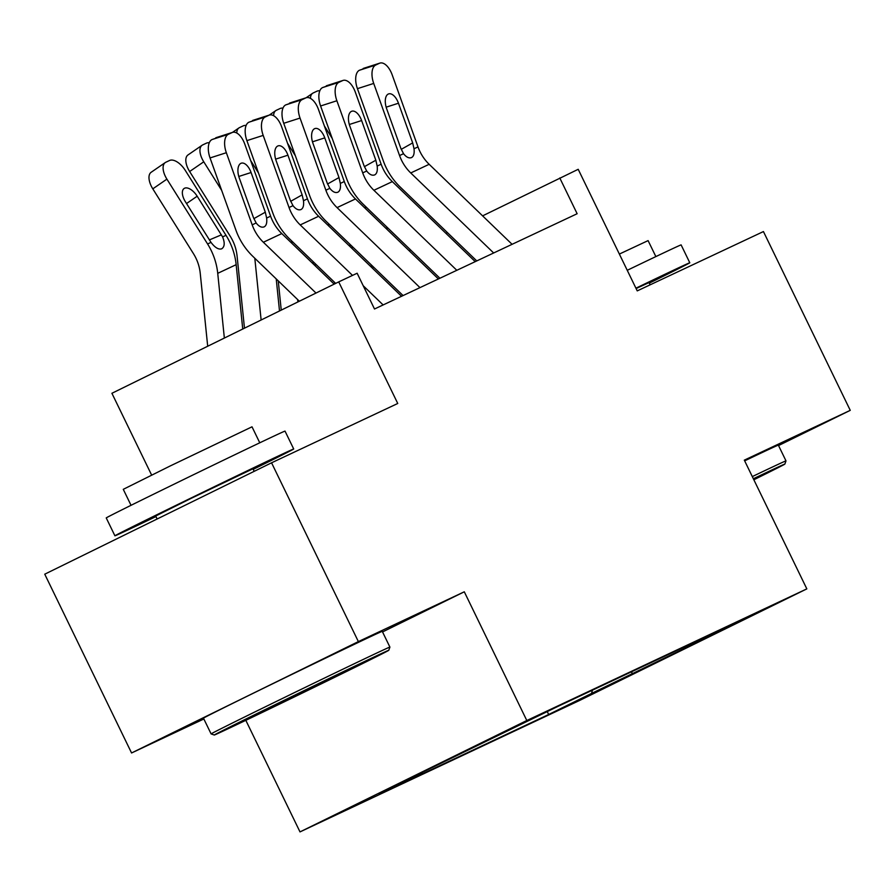 <?xml version="1.0" encoding="UTF-8"?>
<svg xmlns="http://www.w3.org/2000/svg" width="895" height="895" viewBox="0 0 895 895"><rect width="100%" height="100%" fill="white"/><g stroke="black" fill="none" stroke-linecap="round" stroke-linejoin="round"><path stroke-width="1.34" d="M762.025 610.256L719.524 631.009L762.025 610.256M300.004 831.902L580.027 700.259L806.831 588.876L526.808 720.52L300.004 831.902L245.823 720.33M382.545 631.937L464.292 591.796L358.369 641.592L131.565 752.975L203.859 718.987M131.565 752.975L44.75 574.187L271.554 462.804L397.749 403.477L338.713 281.891L111.909 393.285L151.624 475.066M778.549 445.553L850.25 410.346L763.435 231.559L637.24 290.886L578.204 169.3L482.606 215.863M358.369 641.592L271.554 462.804M338.713 281.891L357.139 273.232L374.502 308.999L577.141 213.726L559.778 177.96M498.291 735.063L547.561 711.156L498.202 734.896M683.746 647.242L684.742 647.667L727.657 626.601L558.167 706.278L381.561 792.164L422.082 773.112L379.178 794.178L548.669 714.501L591.573 693.424L592.423 690.179M684.742 647.667L725.274 628.614L591.573 693.424M464.292 591.796L526.808 720.52M850.25 410.346L744.316 460.142L806.831 588.876M447.5 232.678L445.978 233.394M410.648 250.007L409.127 250.723M373.808 267.325L372.286 268.041M422.339 772.139L422.082 773.112M547.27 711.626L548.669 714.501M632.105 674.371L631.769 671.675M316.002 293.045L263.365 242.254A39.749 34.144 64.8 0 1 252.177 224.846L226.345 152.721L210.045 157.945A15.897 8.089 -107.8 0 1 212.07 139.53L228.359 134.306A15.897 8.089 72.2 0 0 226.345 152.721M299.344 301.223L252.67 256.183A59.629 51.216 64.8 0 1 235.888 230.071L210.045 157.945M334.159 284.129L281.791 233.584A39.749 34.144 64.8 0 1 270.603 216.187L244.76 144.061A15.897 8.089 72.2 0 0 232.543 132.382A15.897 8.089 72.2 0 0 232.04 132.583L228.359 134.306M232.04 132.583L212.07 139.53M215.751 137.808A15.897 8.089 -107.8 0 1 216.243 137.606L232.543 132.382M253.856 218.637L265.3 212.193L266.632 218.044C267.169 222.687 266.363 225.618 264.215 226.838C261.653 227.833 258.968 226.547 256.149 222.978L253.509 217.731L239.301 178.06A12.72 6.478 -107.8 0 1 240.912 163.337A12.72 6.478 -107.8 0 1 241.303 163.181A12.72 6.478 -107.8 0 1 251.081 172.522L238.786 176.46M265.3 212.193L251.081 172.522M242.735 329.024L236.157 264.674A59.629 51.216 -115.2 0 0 225.999 235.307L185.332 170.475A15.897 8.066 55.5 0 0 169.535 160.496L165.855 162.23A15.897 8.066 55.5 0 0 165.273 162.566A15.897 8.066 55.5 0 0 166.906 179.134L152.799 188.845A15.897 8.066 -124.5 0 1 151.154 172.276L165.273 162.566M224.354 338.053L217.731 273.333A59.629 51.216 -115.2 0 0 207.584 243.977L166.906 179.134M207.696 346.242L200.234 273.255A39.749 34.144 -115.2 0 0 193.465 253.677L152.799 188.845M221.636 248.832C218.514 249.772 214.968 247.613 210.996 242.366L185.399 201.755A12.72 6.455 -124.5 0 1 184.079 188.509A12.72 6.455 -124.5 0 1 184.549 188.241A12.72 6.455 -124.5 0 1 197.18 196.218L222.587 236.918C225.003 242.892 224.69 246.863 221.636 248.832L221.512 248.888M376.325 655.923A96.996 0.727 154.1 0 0 277.752 703.425A96.996 0.727 154.1 0 0 214.297 735.019A96.996 0.727 154.1 0 0 226.759 729.369A96.996 0.727 154.1 0 0 324.706 682.18A96.996 0.727 154.1 0 0 388.799 650.285A96.996 0.727 154.1 0 0 376.325 655.923M211.108 733.911L211.108 733.911A99.379 0.75 -25.9 0 1 276.454 701.378A99.379 0.75 -25.9 0 1 377.131 652.869A99.379 0.75 -25.9 0 1 389.907 647.096L382.266 631.355A99.379 0.75 -25.9 0 0 369.49 637.139A99.379 0.75 -25.9 0 0 268.813 685.648A99.379 0.75 -25.9 0 0 203.467 718.182L211.108 733.911L214.297 735.019M338.936 674.282L257.917 713.83L338.936 674.282M155.954 516.572A99.379 0.75 -25.9 0 1 127.694 530.03A99.379 0.75 -25.9 0 1 114.918 535.814L106.236 517.925A99.379 0.75 -25.9 0 1 171.572 485.403A99.379 0.75 -25.9 0 1 272.248 436.894A99.379 0.75 -25.9 0 1 285.024 431.11L293.705 448.988A99.379 0.75 -25.9 0 1 253.218 469.349M114.918 535.814A99.379 0.75 -25.9 0 1 180.253 503.281A99.379 0.75 -25.9 0 1 280.929 454.772A99.379 0.75 -25.9 0 1 293.705 448.988M131.039 505.306L123.275 489.33L170.33 465.903L252.01 426.814L259.774 442.801M157.128 518.999L155.685 516.012L191.228 498.325L252.949 468.79L254.18 471.329M753.847 479.765A96.996 0.727 154.1 0 0 784.881 464.069A96.996 0.727 154.1 0 0 772.419 469.707A96.996 0.727 154.1 0 0 753.355 478.758M752.303 476.587A99.379 0.75 -25.9 0 1 773.213 466.664A99.379 0.75 -25.9 0 1 785.989 460.88L778.348 445.151A99.379 0.75 -25.9 0 0 765.572 450.923A99.379 0.75 -25.9 0 0 744.662 460.858M627.25 270.301A99.379 0.75 -25.9 0 1 668.341 250.678A99.379 0.75 -25.9 0 1 681.117 244.894L689.799 262.783A99.379 0.75 -25.9 0 1 649.3 283.133M635.931 288.179A99.379 0.75 -25.9 0 1 677.023 268.556A99.379 0.75 -25.9 0 1 689.799 262.783M619.362 254.068L648.092 240.61L655.856 256.585M636.11 288.548L649.032 282.574L650.128 284.823M383.127 304.938L363.18 285.695M352.518 275.403L300.217 224.925A39.749 34.144 64.8 0 1 289.029 207.517L263.186 135.402L246.897 140.627A15.897 8.089 -107.8 0 1 248.911 122.212L265.2 116.988A15.897 8.089 72.2 0 0 263.186 135.402M335.659 283.391L289.51 238.853A59.629 51.216 64.8 0 1 272.729 212.741L246.897 140.627M401.542 296.279L318.631 216.266A39.749 34.144 64.8 0 1 307.444 198.858L281.612 126.732A15.897 8.089 72.2 0 0 269.384 115.063A15.897 8.089 72.2 0 0 268.892 115.254L265.2 116.988M268.892 115.254L248.911 122.212M252.591 120.478A15.897 8.089 -107.8 0 1 253.095 120.288L269.384 115.063M290.696 201.319L302.141 194.864L303.483 200.726C304.009 205.358 303.204 208.289 301.056 209.519C298.505 210.515 295.82 209.229 292.989 205.66L290.349 200.413L276.141 160.742A12.72 6.478 -107.8 0 1 277.752 146.008A12.72 6.478 -107.8 0 1 278.155 145.851A12.72 6.478 -107.8 0 1 287.933 155.193L275.626 159.142M302.141 194.864L287.933 155.193M419.968 287.619L337.057 207.606A39.749 34.144 64.8 0 1 325.869 190.199L300.038 118.073L283.737 123.297A15.897 8.089 -107.8 0 1 285.751 104.894L302.051 99.669A15.897 8.089 72.2 0 0 300.038 118.073M403.063 295.563L326.362 221.535A59.629 51.216 64.8 0 1 309.581 195.423L283.737 123.297M438.393 278.96L355.483 198.947A39.749 34.144 64.8 0 1 344.295 181.54L318.452 109.414A15.897 8.089 72.2 0 0 306.235 97.734A15.897 8.089 72.2 0 0 305.732 97.935L302.051 99.669M305.732 97.935L285.751 104.894M289.443 103.16A15.897 8.089 -107.8 0 1 289.935 102.959L306.235 97.734M327.548 184.001L338.992 177.546L340.324 183.408C340.861 188.04 340.044 190.971 337.896 192.201C335.345 193.197 332.66 191.899 329.841 188.33L327.201 183.083L312.981 143.413A12.72 6.478 -107.8 0 1 314.592 128.69A12.72 6.478 -107.8 0 1 314.995 128.533A12.72 6.478 -107.8 0 1 324.773 137.875L312.478 141.824M338.992 177.546L324.773 137.875M456.808 270.29L373.897 190.288A39.749 34.144 64.8 0 1 362.71 172.88L336.878 100.755L320.589 105.979A15.897 8.089 -107.8 0 1 322.603 87.565L338.892 82.34A15.897 8.089 72.2 0 0 336.878 100.755M439.915 278.244L363.202 204.217A59.629 51.216 64.8 0 1 346.421 178.105L320.589 105.979M475.234 261.631L392.323 181.618A39.749 34.144 64.8 0 1 381.136 164.221L355.304 92.095A15.897 8.089 72.2 0 0 343.076 80.416A15.897 8.089 72.2 0 0 342.572 80.617L338.892 82.34M342.572 80.617L322.603 87.565M326.283 85.842A15.897 8.089 -107.8 0 1 326.787 85.64L343.076 80.416M364.388 166.671L375.833 160.227L377.164 166.078C377.701 170.721 376.896 173.652 374.748 174.872C372.197 175.867 369.512 174.581 366.681 171.012L364.041 165.765L349.833 126.094A12.72 6.478 -107.8 0 1 351.444 111.372A12.72 6.478 -107.8 0 1 351.836 111.215A12.72 6.478 -107.8 0 1 361.625 120.556L349.318 124.494M375.833 160.227L361.625 120.556M493.66 252.972L410.749 172.959A39.749 34.144 64.8 0 1 399.562 155.551L373.718 83.436L357.429 88.661A15.897 8.089 -107.8 0 1 359.443 70.246L375.743 65.022A15.897 8.089 72.2 0 0 373.718 83.436M476.755 260.915L400.054 186.887A59.629 51.216 64.8 0 1 383.273 160.776L357.429 88.661M512.085 244.313L429.164 164.3A39.749 34.144 64.8 0 1 417.987 146.892L392.144 74.766A15.897 8.089 72.2 0 0 379.916 63.097A15.897 8.089 72.2 0 0 379.424 63.288L375.743 65.022M379.424 63.288L359.443 70.246M363.135 68.512A15.897 8.089 -107.8 0 1 363.627 68.322L379.916 63.097M401.228 149.353L412.673 142.898L414.016 148.76C414.553 153.392 413.736 156.323 411.588 157.554C409.037 158.549 406.352 157.263 403.533 153.694L400.882 148.447L386.674 108.776A12.72 6.478 -107.8 0 1 388.285 94.042A12.72 6.478 -107.8 0 1 388.687 93.885A12.72 6.478 -107.8 0 1 398.465 103.227L386.159 107.176M412.673 142.898L398.465 103.227M279.508 310.968L276.231 278.916M261.127 319.996L254.806 258.241M221.669 190.366L203.758 161.805L189.639 171.516A15.897 8.066 -124.5 0 1 187.995 154.947L202.113 145.247A15.897 8.066 55.5 0 0 203.758 161.805M244.469 328.174L237.074 255.936A39.749 34.144 -115.2 0 0 230.306 236.358L189.639 171.516M202.113 145.247A15.897 8.066 55.5 0 1 202.695 144.912L206.376 143.178A15.897 8.066 55.5 0 1 209.285 142.786M313.328 264.025L313.071 261.597M297.89 301.939L297.655 299.59M291.904 243.35L291.658 240.923M258.51 173.037L250.667 160.541M281.243 310.117L278.244 280.862M236.772 133.019A15.897 8.066 55.5 0 1 238.954 127.918A15.897 8.066 55.5 0 1 239.547 127.593L243.227 125.859A15.897 8.066 55.5 0 1 246.125 125.468M350.169 246.696L349.923 244.268M334.663 283.883L334.495 282.272M328.745 226.021L328.499 223.605M295.35 155.719L287.519 143.222M315.342 265.96L315.096 263.544M273.624 115.701A15.897 8.066 55.5 0 1 275.805 110.6A15.897 8.066 55.5 0 1 276.387 110.264L280.068 108.53A15.897 8.066 55.5 0 1 282.977 108.138M387.009 229.377L386.763 226.95M371.593 267.37L371.347 264.942M365.596 208.703L365.339 206.275M332.202 138.401L324.359 125.904M352.183 248.642L351.936 246.214M310.464 98.372A15.897 8.066 55.5 0 1 312.646 93.281A15.897 8.066 55.5 0 1 313.228 92.946L316.919 91.212A15.897 8.066 55.5 0 1 319.817 90.82M256.149 222.978L252.177 224.846M270.603 216.187L266.632 218.044M281.791 233.584L263.365 242.254M207.584 243.977L210.996 242.366M217.731 273.333L236.157 264.674M222.587 236.918L225.999 235.307M197.18 196.218L186.518 203.545M209.34 239.938L221.412 234.837M292.989 205.66L289.029 207.517M307.444 198.858L303.483 200.726M318.631 216.266L300.217 224.925M329.841 188.33L325.869 190.199M344.295 181.54L340.324 183.408M355.483 198.947L337.057 207.606M366.681 171.012L362.71 172.88M381.136 164.221L377.164 166.078M392.323 181.618L373.897 190.288M403.533 153.694L399.562 155.551M417.987 146.892L414.016 148.76M429.164 164.3L410.749 172.959M388.799 650.285L389.907 647.096M784.881 464.069L785.989 460.88M238.954 127.918L232.42 132.426M275.805 110.6L269.261 115.097M312.646 93.281L306.101 97.779"/></g></svg>
